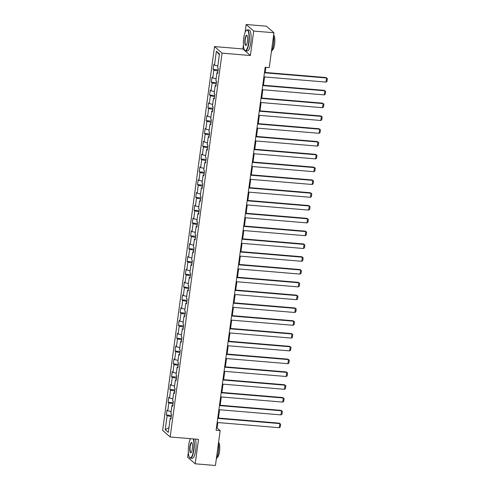 <?xml version="1.0" encoding="UTF-8"?>
<svg xmlns="http://www.w3.org/2000/svg" width="490" height="490" viewBox="0 0 490 490"><rect width="100%" height="100%" fill="white"/><g stroke="black" fill="none" stroke-linecap="round" stroke-linejoin="round"><path stroke-width="0.73" d="M190.181 438.654L190.04 439.677M188.344 452.227L187.664 457.244L195.198 463.803L215.441 465.5L220.157 430.63L217.101 427.966L217.836 422.552M214.534 46.581L162.637 430.416L170.171 436.976L222.068 53.141L214.534 46.581L242.869 48.951L250.402 55.511L253.71 31.06L246.176 24.5L245.11 32.371M243.414 44.921L242.869 48.951M246.176 24.5L266.419 26.197L273.953 32.757L253.71 31.06M171.053 418.233L170.202 418.387L170.943 419.036L171.61 414.111L170.869 413.468L171.929 405.591L172.676 406.235L173.338 401.316L172.596 400.667L173.662 392.79L174.403 393.439L175.071 388.515L174.33 387.866L175.396 379.989L176.137 380.638L176.804 375.714L176.057 375.064L177.123 367.188L177.864 367.837L178.532 362.912L177.79 362.263L178.856 354.386L179.597 355.036L180.265 350.111L179.518 349.468L180.583 341.591L181.331 342.234L181.992 337.31L181.251 336.667L182.317 328.79L183.058 329.433L183.726 324.515L182.978 323.865L184.044 315.989L184.791 316.638L185.453 311.714L184.712 311.064L185.777 303.188L186.518 303.837L187.186 298.912L186.445 298.263L187.505 290.386L188.252 291.036L188.913 286.111L188.172 285.468L189.238 277.585L189.979 278.234L190.647 273.31L189.906 272.667L190.971 264.79L191.713 265.433L192.38 260.515L191.633 259.865L192.699 251.989L193.44 252.638L194.107 247.713L193.366 247.064L194.432 239.187L195.173 239.837L195.841 234.912L195.094 234.263L196.159 226.386L196.907 227.035L197.568 222.111L196.827 221.462L197.893 213.585L198.634 214.234L199.301 209.31L198.554 208.667L199.62 200.79L200.367 201.433L201.029 196.514L200.288 195.865L201.353 187.989L202.094 188.632L202.762 183.713L202.021 183.064L203.081 175.187L203.828 175.837L204.489 170.912L203.748 170.263L204.814 162.386L205.555 163.035L206.223 158.111L205.482 157.462L206.547 149.585L207.288 150.234L207.956 145.31L207.209 144.666L208.275 136.79L209.016 137.433L209.683 132.508L208.942 131.865L210.008 123.988L210.749 124.632L211.417 119.713L210.669 119.064L211.735 111.187L212.482 111.836L213.144 106.912L212.403 106.263L213.469 98.386L214.21 99.035L214.877 94.111L214.13 93.461L215.196 85.585L215.943 86.234L216.605 81.309L215.863 80.666L216.929 72.783L217.67 73.433L218.338 68.508L217.597 67.865L219.477 53.912L216.384 51.217L219.367 54.739M170.202 418.387L168.315 432.339L165.222 429.644L167.108 415.692L166.361 415.048L171.427 415.471M216.384 51.217L214.498 65.17L213.756 64.521L213.089 69.445L213.836 70.088L212.77 77.965L212.023 77.322L211.362 82.24L212.103 82.89L211.037 90.766L210.296 90.117L209.628 95.042L210.369 95.691L209.31 103.568L208.562 102.918L207.901 107.843L208.642 108.492L207.576 116.369L206.835 115.72L206.168 120.644L206.909 121.293L205.843 129.17L205.102 128.521L204.434 133.445L205.181 134.089L204.116 141.965L203.375 141.322L202.707 146.247L203.448 146.89L202.382 154.767L201.641 154.123L200.974 159.042L201.721 159.691L200.655 167.568L199.908 166.918L199.246 171.843L199.987 172.492L198.922 180.369L198.181 179.72L197.513 184.644L198.26 185.293L197.194 193.17L196.447 192.521L195.786 197.446L196.527 198.089L195.461 205.971L194.72 205.322L194.052 210.247L194.793 210.89L193.734 218.767L192.987 218.124L192.325 223.042L193.066 223.691L192 231.568L191.259 230.919L190.592 235.843L191.333 236.492L190.267 244.369L189.526 243.72L188.858 248.644L189.606 249.294L188.54 257.17L187.799 256.521L187.131 261.446L187.872 262.095L186.806 269.972L186.065 269.322L185.398 274.247L186.145 274.89L185.079 282.767L184.332 282.124L183.67 287.042L184.411 287.691L183.346 295.568L182.605 294.925L181.937 299.843L182.684 300.493L181.619 308.369L180.871 307.72L180.21 312.644L180.951 313.294L179.885 321.171L179.144 320.521L178.476 325.446L179.218 326.095L178.158 333.972L177.411 333.323L176.749 338.247L177.49 338.89L176.425 346.767L175.683 346.124L175.016 351.048L175.757 351.691L174.691 359.568L173.95 358.925L173.282 363.843L174.03 364.493L172.964 372.369L172.223 371.72L171.555 376.645L172.296 377.294L171.231 385.171L170.489 384.521L169.822 389.446L170.569 390.095L169.503 397.972L168.756 397.323L168.095 402.247L168.836 402.89L167.77 410.773L167.029 410.124L166.361 415.048M273.953 32.757L269.237 67.632L265.188 67.289L216.108 430.287L220.157 430.63M172.995 403.882L172.676 405.457M172.78 405.438L171.929 405.591M167.77 410.773L171.12 411.582M168.836 402.89L172.89 403.876M174.722 391.081L174.409 392.655M174.514 392.637L173.662 392.79M169.503 397.972L172.854 398.78M170.569 390.095L174.618 391.075M176.455 378.28L176.137 379.854M176.247 379.836L175.396 379.989M171.231 385.171L174.581 385.979M172.296 377.294L176.351 378.274M178.182 365.485L177.87 367.053M177.974 367.035L177.123 367.188M172.964 372.369L176.314 373.178M174.03 364.493L178.084 365.473M179.916 352.684L179.597 354.252M179.708 354.233L178.856 354.386M174.691 359.568L178.042 360.383M175.757 351.691L179.812 352.671M181.643 339.882L181.331 341.457M181.435 341.432L180.583 341.591M176.425 346.767L179.775 347.582M177.49 338.89L181.545 339.876M183.376 327.081L183.058 328.655M183.168 328.637L182.317 328.79M178.158 333.972L181.502 334.78M179.218 326.095L183.272 327.075M185.11 314.28L184.791 315.854M184.895 315.836L184.044 315.989M179.885 321.171L183.236 321.979M180.951 313.294L185.006 314.274M186.837 301.485L186.518 303.053M186.629 303.034L185.777 303.188M181.619 308.369L184.969 309.178M182.684 300.493L186.733 301.473M188.57 288.684L188.252 290.252M188.356 290.233L187.505 290.386M183.346 295.568L186.696 296.383M184.411 287.691L188.466 288.671M190.298 275.882L189.985 277.456M190.089 277.432L189.238 277.585M185.079 282.767L188.43 283.581M186.145 274.89L190.194 275.87M192.031 263.081L191.713 264.655M191.823 264.637L190.971 264.79M186.806 269.972L190.157 270.78M187.872 262.095L191.927 263.075M193.758 250.28L193.446 251.854M193.55 251.836L192.699 251.989M188.54 257.17L191.89 257.979M189.606 249.294L193.66 250.274M195.492 237.479L195.173 239.053M195.283 239.034L194.432 239.187M190.267 244.369L193.617 245.178M191.333 236.492L195.388 237.472M197.219 224.683L196.907 226.251M197.011 226.233L196.159 226.386M192 231.568L195.351 232.376M193.066 223.691L197.121 224.671M198.952 211.882L198.634 213.45M198.744 213.432L197.893 213.585M193.734 218.767L197.078 219.581M194.793 210.89L198.848 211.87M200.686 199.081L200.367 200.655M200.471 200.631L199.62 200.79M195.461 205.971L198.811 206.78M196.527 198.089L200.582 199.075M202.413 186.28L202.094 187.854M202.205 187.835L201.353 187.989M197.194 193.17L200.545 193.979M198.26 185.293L202.309 186.274M204.146 173.478L203.828 175.053M203.932 175.034L203.081 175.187M198.922 180.369L202.272 181.178M199.987 172.492L204.042 173.472M205.874 160.683L205.561 162.251M205.665 162.233L204.814 162.386M200.655 167.568L204.005 168.376M201.721 159.691L205.769 160.671M207.607 147.882L207.288 149.45M207.399 149.432L206.547 149.585M202.382 154.767L205.733 155.581M203.448 146.89L207.503 147.87M209.334 135.081L209.022 136.655M209.126 136.63L208.275 136.79M204.116 141.965L207.466 142.78M205.181 134.089L209.236 135.075M211.068 122.279L210.749 123.854M210.859 123.835L210.008 123.988M205.843 129.17L209.193 129.979M206.909 121.293L210.963 122.273M212.795 109.478L212.482 111.052M212.587 111.034L211.735 111.187M207.576 116.369L210.927 117.177M208.642 108.492L212.697 109.472M214.528 96.677L214.21 98.251M214.32 98.233L213.469 98.386M209.31 103.568L212.654 104.376M210.369 95.691L214.424 96.671M216.262 83.882L215.943 85.45M216.047 85.431L215.196 85.585M211.037 90.766L214.387 91.581M212.103 82.89L216.157 83.87M217.989 71.081L217.67 72.655M217.781 72.63L216.929 72.783M212.77 77.965L216.121 78.78M213.836 70.088L217.885 71.068M214.498 65.17L217.848 65.979M195.198 463.803L198.505 439.352L170.171 436.976M250.402 55.511L222.068 53.141M218.442 418.05L219.563 409.75M220.175 405.248L221.296 396.949M221.903 392.453L223.03 384.148M223.636 379.652L224.757 371.346M225.363 366.851L226.49 358.551M227.097 354.05L228.218 345.75M228.824 341.248L229.951 332.949M230.557 328.453L231.678 320.148M232.291 315.652L233.412 307.346M234.018 302.851L235.139 294.551M235.751 290.049L236.872 281.75M237.479 277.248L238.606 268.949M239.212 264.447L240.333 256.148M240.939 251.652L242.066 243.346M242.673 238.851L243.793 230.551M244.4 226.049L245.527 217.75M246.133 213.248L247.254 204.949M247.867 200.447L248.987 192.147M249.594 187.652L250.715 179.346M251.327 174.85L252.448 166.545M253.054 162.049L254.175 153.75M254.788 149.248L255.909 140.949M256.515 136.447L257.642 128.147M258.248 123.645L259.369 115.346M259.976 110.85L261.103 102.545M261.709 98.049L262.83 89.75M263.442 85.248L264.563 76.948M265.17 72.447L265.862 67.344M171.261 416.684L170.943 418.252M165.222 429.644L168.934 427.739M167.108 415.692L171.157 416.672M216.427 427.911L217.101 427.966M213.089 69.445L218.154 69.868M211.362 82.24L216.421 82.669M209.628 95.042L214.694 95.47M207.901 107.843L212.96 108.266M206.168 120.644L211.233 121.067M204.434 133.445L209.5 133.868M202.707 146.247L207.772 146.669M200.974 159.042L206.039 159.471M199.246 171.843L204.306 172.266M197.513 184.644L202.578 185.067M195.786 197.446L200.845 197.868M194.052 210.247L199.118 210.669M192.325 223.042L197.384 223.471M190.592 235.843L195.657 236.266M188.858 248.644L193.924 249.067M187.131 261.446L192.196 261.868M185.398 274.247L190.463 274.67M183.67 287.042L188.73 287.471M181.937 299.843L187.002 300.272M180.21 312.644L185.269 313.067M178.476 325.446L183.542 325.868M176.749 338.247L181.808 338.67M175.016 351.048L180.081 351.471M173.282 363.843L178.348 364.272M171.555 376.645L176.621 377.067M169.822 389.446L174.887 389.869M168.095 402.247L173.154 402.67M264.447 72.79L326.548 77.99L326.04 77.549L264.496 72.391M263.889 76.893L325.997 82.093L326.548 77.99L327.363 78.559L326.977 81.432L325.997 82.093M326.04 77.549L327.363 78.559M248.681 42.495A10.278 2.707 -85.2 0 0 246.286 30.417A10.278 2.707 -85.2 0 0 243.714 38.165A10.278 2.707 -85.2 0 0 244.639 50.121A10.278 2.707 -85.2 0 0 248.681 42.495M246.286 30.417L246.531 30.196A10.529 2.775 94.8 0 1 247.321 29.859A10.529 2.775 94.8 0 1 248.987 42.569A10.529 2.775 94.8 0 1 245.564 50.844A10.529 2.775 94.8 0 1 244.841 50.378L244.639 50.121M247.438 41.411A5.139 1.354 94.8 0 1 246.152 45.288A5.139 1.354 94.8 0 1 244.957 39.249A5.139 1.354 94.8 0 1 246.978 35.433A5.139 1.354 94.8 0 1 247.438 41.411M247.083 35.586A4.888 1.286 -85.2 0 0 246.85 35.482A4.888 1.286 -85.2 0 0 245.263 39.323A4.888 1.286 -85.2 0 0 246.035 45.215A4.888 1.286 -85.2 0 0 246.28 45.154M273.555 35.69A10.529 2.775 94.8 0 1 273.438 44.615A10.529 2.775 94.8 0 1 271.368 51.842M273.634 35.084A7.583 1.997 94.8 0 1 274.59 44.149A7.583 1.997 94.8 0 1 272.177 50.109M247.321 29.859L249.104 30.006A10.529 2.775 94.8 0 1 250.77 42.716A10.529 2.775 94.8 0 1 247.346 50.991L245.564 50.844M190.506 438.685A10.278 2.707 -85.2 0 0 188.644 445.471A10.278 2.707 -85.2 0 0 189.569 457.427A10.278 2.707 -85.2 0 0 193.611 449.802A10.278 2.707 -85.2 0 0 193.232 438.911M193.599 438.942A10.529 2.775 94.8 0 1 193.918 449.875A10.529 2.775 94.8 0 1 190.494 458.144A10.529 2.775 94.8 0 1 189.771 457.685L189.569 457.427M192.368 448.718A5.139 1.354 94.8 0 1 191.082 452.595A5.139 1.354 94.8 0 1 189.887 446.555A5.139 1.354 94.8 0 1 191.909 442.74A5.139 1.354 94.8 0 1 192.368 448.718M192.013 442.893A4.888 1.286 -85.2 0 0 191.78 442.788A4.888 1.286 -85.2 0 0 190.194 446.629A4.888 1.286 -85.2 0 0 190.965 452.521A4.888 1.286 -85.2 0 0 191.21 452.46M218.485 442.997A10.529 2.775 94.8 0 1 218.369 451.921A10.529 2.775 94.8 0 1 216.298 459.148M218.565 442.39A7.583 1.997 94.8 0 1 219.52 451.455A7.583 1.997 94.8 0 1 217.107 457.415M195.381 439.089A10.529 2.775 94.8 0 1 195.7 450.022A10.529 2.775 94.8 0 1 192.276 458.297L190.494 458.144M262.714 85.591L324.821 90.791L324.307 90.35L262.769 85.193M262.156 89.688L324.264 94.895L324.821 90.791L325.636 91.361L325.244 94.233L324.264 94.895M324.307 90.35L325.636 91.361M260.98 98.386L323.088 103.592L322.579 103.145L261.035 97.994M260.429 102.49L322.53 107.696L323.088 103.592L323.902 104.162L323.516 107.034L322.53 107.696M322.579 103.145L323.902 104.162M259.253 111.187L321.354 116.393L320.846 115.946L259.308 110.789M258.696 115.291L320.803 120.491L321.354 116.393L322.175 116.963L321.783 119.836L320.803 120.491M320.846 115.946L322.175 116.963M257.519 123.988L319.627 129.189L319.119 128.748L257.575 123.59M256.968 128.092L319.07 133.292L319.627 129.189L320.442 129.764L320.056 132.631L319.07 133.292M319.119 128.748L320.442 129.764M255.792 136.79L317.894 141.99L317.385 141.549L255.847 136.392M255.235 140.893L317.342 146.094L317.894 141.99L318.714 142.559L318.322 145.432L317.342 146.094M317.385 141.549L318.714 142.559M254.059 149.591L316.166 154.791L315.658 154.35L254.114 149.193M253.508 153.689L315.609 158.895L316.166 154.791L316.981 155.361L316.595 158.233L315.609 158.895M315.658 154.35L316.981 155.361M252.332 162.386L314.433 167.592L313.925 167.145L252.381 161.994M251.774 166.49L313.882 171.696L314.433 167.592L315.254 168.162L314.862 171.035L313.882 171.696M313.925 167.145L315.254 168.162M250.598 175.187L312.706 180.393L312.197 179.946L250.653 174.795M250.047 179.291L312.148 184.491L312.706 180.393L313.52 180.963L313.135 183.836L312.148 184.491M312.197 179.946L313.52 180.963M248.871 187.989L310.972 193.189L310.464 192.748L248.92 187.59M248.314 192.092L310.421 197.292L310.972 193.189L311.787 193.764L311.401 196.631L310.421 197.292M310.464 192.748L311.787 193.764M247.138 200.79L309.245 205.99L308.731 205.549L247.193 200.392M246.58 204.894L308.688 210.094L309.245 205.99L310.06 206.56L309.668 209.432L308.688 210.094M308.731 205.549L310.06 206.56M245.404 213.591L307.512 218.791L307.003 218.35L245.459 213.193M244.853 217.689L306.954 222.895L307.512 218.791L308.326 219.361L307.941 222.233L306.954 222.895M307.003 218.35L308.326 219.361M243.677 226.386L305.778 231.592L305.27 231.151L243.732 225.994M243.12 230.49L305.227 235.696L305.778 231.592L306.599 232.162L306.207 235.035L305.227 235.696M305.27 231.151L306.599 232.162M241.944 239.187L304.051 244.394L303.543 243.947L241.999 238.795M241.392 243.291L303.494 248.497L304.051 244.394L304.866 244.963L304.48 247.836L303.494 248.497M303.543 243.947L304.866 244.963M240.216 251.989L302.318 257.195L301.809 256.748L240.272 251.591M239.659 256.092L301.767 261.293L302.318 257.195L303.139 257.764L302.747 260.637L301.767 261.293M301.809 256.748L303.139 257.764M238.483 264.79L300.591 269.99L300.082 269.549L238.538 264.392M237.932 268.894L300.033 274.094L300.591 269.99L301.405 270.56L301.019 273.432L300.033 274.094M300.082 269.549L301.405 270.56M236.756 277.591L298.857 282.791L298.349 282.35L236.805 277.193M236.198 281.695L298.306 286.895L298.857 282.791L299.678 283.361L299.286 286.233L298.306 286.895M298.349 282.35L299.678 283.361M235.022 290.392L297.13 295.593L296.622 295.151L235.078 289.994M234.471 294.49L296.572 299.696L297.13 295.593L297.945 296.162L297.559 299.035L296.572 299.696M296.622 295.151L297.945 296.162M233.295 303.188L295.397 308.394L294.888 307.947L233.344 302.796M232.738 307.291L294.845 312.498L295.397 308.394L296.211 308.963L295.825 311.836L294.845 312.498M294.888 307.947L296.211 308.963M231.562 315.989L293.669 321.195L293.155 320.748L231.617 315.591M231.004 320.093L293.112 325.293L293.669 321.195L294.484 321.765L294.098 324.637L293.112 325.293M293.155 320.748L294.484 321.765M229.828 328.79L291.936 333.99L291.428 333.549L229.884 328.392M229.277 332.894L291.379 338.094L291.936 333.99L292.75 334.566L292.365 337.432L291.379 338.094M291.428 333.549L292.75 334.566M228.101 341.591L290.203 346.791L289.694 346.35L228.156 341.193M227.544 345.695L289.651 350.895L290.203 346.791L291.023 347.361L290.631 350.234L289.651 350.895M289.694 346.35L291.023 347.361M226.368 354.393L288.475 359.593L287.967 359.152L226.423 353.994M225.817 358.49L287.918 363.696L288.475 359.593L289.29 360.162L288.904 363.035L287.918 363.696M287.967 359.152L289.29 360.162M224.641 367.188L286.742 372.394L286.233 371.947L224.696 366.796M224.083 371.291L286.191 376.498L286.742 372.394L287.563 372.964L287.171 375.836L286.191 376.498M286.233 371.947L287.563 372.964M222.907 379.989L285.015 385.195L284.506 384.748L222.962 379.597M222.356 384.093L284.457 389.293L285.015 385.195L285.829 385.765L285.443 388.637L284.457 389.293M284.506 384.748L285.829 385.765M221.18 392.79L283.281 397.99L282.773 397.549L221.229 392.392M220.623 396.894L282.73 402.094L283.281 397.99L284.102 398.566L283.71 401.439L282.73 402.094M282.773 397.549L284.102 398.566M219.446 405.591L281.554 410.791L281.046 410.351L219.502 405.193M218.895 409.695L280.997 414.895L281.554 410.791L282.369 411.361L281.983 414.234L280.997 414.895M281.046 410.351L282.369 411.361M217.719 418.393L279.821 423.593L279.312 423.152L217.768 417.995M217.162 422.496L279.269 427.697L279.821 423.593L280.635 424.162L280.249 427.035L279.269 427.697M279.312 423.152L280.635 424.162"/></g></svg>
